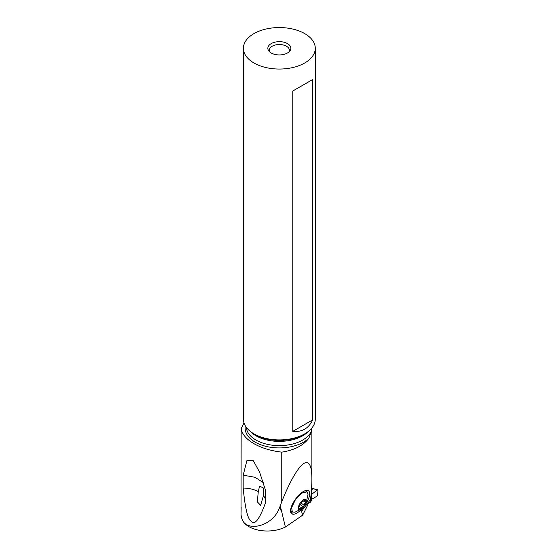 <?xml version="1.0" encoding="UTF-8"?>
<svg xmlns="http://www.w3.org/2000/svg" width="559" height="559" viewBox="0 0 559 559"><rect width="100%" height="100%" fill="white"/><g stroke="black" fill="none" stroke-linecap="round" stroke-linejoin="round"><path stroke-width="0.84" d="M311.174 495.707L310.832 496.825L311.398 494.967L310.958 495.602M312.614 488.517L311.37 490.977M310.706 498.048L310.706 501.947L307.771 503.959L310.706 501.947L311.901 499.145L310.706 501.947M317.966 490.068L317.582 489.866L317.966 490.068L317.582 495.735L317.966 490.068L317.582 489.866L313.347 493.01A23.862 12.522 115.8 0 1 311.901 494.275L311.398 494.967L311.901 494.275A23.862 12.522 115.8 0 0 313.347 493.01L311.167 493.38M313.347 498.411A23.862 12.522 115.8 0 0 311.901 499.145A23.862 12.522 115.8 0 1 313.347 498.411L317.582 495.735L313.347 498.411M241.16 507.341L241.034 513.686A44.056 25.434 0 0 0 243.053 521.302C249.482 531.302 270.891 534.201 285.397 527.039L302.705 515.132L307.771 504.931L307.771 502.89M243.983 422.856L241.16 428.69L241.034 508.879M241.16 428.69C242.082 434.21 246.344 439.199 253.933 443.657C261.703 448.066 270.975 450.889 281.764 452.133C294.39 450.184 303.446 445.509 308.931 438.095L311.615 430.696L311.615 428.292M281.764 452.133L281.764 501.612C298.632 459.889 312.132 450.051 311.859 479.671L311.859 428.005M301.979 510.192L301.525 511.345L310.552 499.404C311.419 491.759 311.852 485.177 311.859 479.671M301.525 511.345L302.705 515.132M285.397 527.039L280.283 505.86L281.764 501.612M295.054 499.802A14.178 5.408 126.1 0 0 290.61 511.855A14.178 5.408 126.1 0 0 291.917 513.854L292.217 514A14.178 5.408 126.1 0 0 305.186 504.784A14.178 5.408 126.1 0 0 308.323 490.732L308.023 490.585A14.178 5.408 126.1 0 0 306.304 490.376A14.178 5.408 126.1 0 0 295.054 499.802M243.053 521.302C249.475 531.637 273.379 525.649 279.626 507.404L280.283 505.86M263.303 482.655L255.051 477.295L243.172 475.192L243.172 488.035C245.17 508.662 247.882 519.73 251.312 521.247C254.687 525.558 259.397 519.465 265.441 502.974L265.441 490.124L259.732 472.523M243.172 475.192L246.987 460.281L253.381 460.798L259.516 471.992M304.753 433.84L303.202 434.734A33.736 19.474 0 0 1 255.491 434.734L253.933 433.84A35.937 20.746 0 0 0 304.753 433.84A35.937 20.746 0 0 0 315.283 419.166L315.283 48.298A35.937 20.746 180 0 1 293.098 67.464A35.937 20.746 180 0 1 253.933 62.971A35.937 20.746 180 0 1 243.41 48.298A35.937 20.746 180 0 1 265.595 29.131A35.937 20.746 180 0 1 304.753 33.631A35.937 20.746 180 0 1 315.283 48.298M243.41 48.298L243.41 419.166A35.937 20.746 0 0 0 253.933 433.84L255.491 434.734M292.762 91.019L292.762 431.38L312.684 419.886L312.684 79.518L292.762 91.019L312.684 79.518M312.684 419.886C308.736 428.383 302.098 432.212 292.762 431.38M271.213 52.993A11.501 6.638 0 0 0 289.841 51.009A11.501 6.638 0 0 0 287.48 43.602A11.501 6.638 0 0 0 272.827 42.833A11.501 6.638 0 0 0 268.851 51.009A11.501 6.638 0 0 0 271.213 52.993M289.052 51.854A10.062 5.807 0 0 0 289.408 50.331A10.062 5.807 0 0 0 286.46 46.222A10.062 5.807 0 0 0 275.496 44.965A10.062 5.807 0 0 0 269.284 50.331A10.062 5.807 0 0 0 269.634 51.854M243.172 488.035C248.958 488.154 254.003 489.342 258.286 491.592L257.322 501.842L260.662 505.35L263.422 495.651C265.301 497.978 265.972 500.424 265.441 502.974M258.286 491.592L259.579 486.106L263.331 487.993L263.422 495.651M290.743 509.011A12.508 4.772 126.1 0 0 290.757 509.501A12.508 4.772 126.1 0 0 291.686 511.562L292.217 514M302.775 507.677L301.539 508.704C295.97 512.757 298.178 503.128 303.67 499.39L306.87 501.046L306.115 503.107L302.775 507.677L300.7 509.375L294.893 512.205L292.329 512.03L291.63 507.614L295.355 499.816L301.72 493.122L307.087 491.836L306.444 491.361A12.508 4.772 126.1 0 0 304.194 491.102A12.508 4.772 126.1 0 0 304.061 491.137M307.087 491.836L308.03 494.226L306.115 503.107M303.306 506.503A0.95 0.363 126.1 0 0 304.089 505.245A2.334 0.887 -53.9 0 1 305.626 502.464A0.95 0.363 126.1 0 0 306.178 501.157A0.95 0.363 126.1 0 0 305.934 501.164A2.334 0.887 -53.9 0 1 305.291 501.192A2.334 0.887 -53.9 0 1 305.312 499.9A0.95 0.363 126.1 0 0 305.326 499.369A0.95 0.363 126.1 0 0 304.921 499.466A0.95 0.363 126.1 0 0 304.438 499.977A2.334 0.887 -53.9 0 1 303.251 501.22A2.334 0.887 -53.9 0 1 302.293 501.486A0.95 0.363 126.1 0 0 301.902 501.591A0.95 0.363 126.1 0 0 301.119 502.855A2.334 0.887 -53.9 0 1 299.582 505.636A0.95 0.363 126.1 0 0 299.03 506.936A0.95 0.363 126.1 0 0 299.275 506.929A2.334 0.887 -53.9 0 1 299.917 506.901A2.334 0.887 -53.9 0 1 299.89 508.201A0.95 0.363 126.1 0 0 299.883 508.725A0.95 0.363 126.1 0 0 300.288 508.627A0.95 0.363 126.1 0 0 300.77 508.124A2.334 0.887 -53.9 0 1 301.958 506.88A2.334 0.887 -53.9 0 1 302.915 506.615A0.95 0.363 126.1 0 0 303.306 506.503M313.347 493.01L317.582 489.866L312.747 488.65M312.795 488.762L311.566 488.168M311.398 499.704L311.398 494.967M311.901 494.275L311.901 499.145M279.626 507.404L281.065 510.5M308.931 438.095A34.211 19.754 180 0 1 255.156 442.141A34.211 19.754 180 0 1 245.359 425.909M246.309 427.335A33.058 19.09 0 0 0 255.966 440.045A33.058 19.09 0 0 0 288.584 444.873A33.058 19.09 0 0 0 311.615 430.696M308.484 431.31A33.058 19.09 180 0 1 255.966 435.789A33.058 19.09 180 0 1 250.201 431.31M291.344 511.24L291.917 513.854M308.023 490.585L304.299 491.019M305.703 491.04L308.323 490.732M304.089 505.245L301.105 503.065M305.626 502.464L303.572 500.962M302.915 506.615L300.351 504.742M300.77 508.124L300.071 507.614M305.312 499.9L304.823 499.536M311.58 488L312.558 488.475M312.579 488.475L317.819 489.796M265.7 502.045L265.937 501.039M290.729 509.095L290.757 509.501M292.329 512.03L291.686 511.562M299.086 506.3L299.917 506.901M304.145 500.361L305.291 501.192"/></g></svg>
